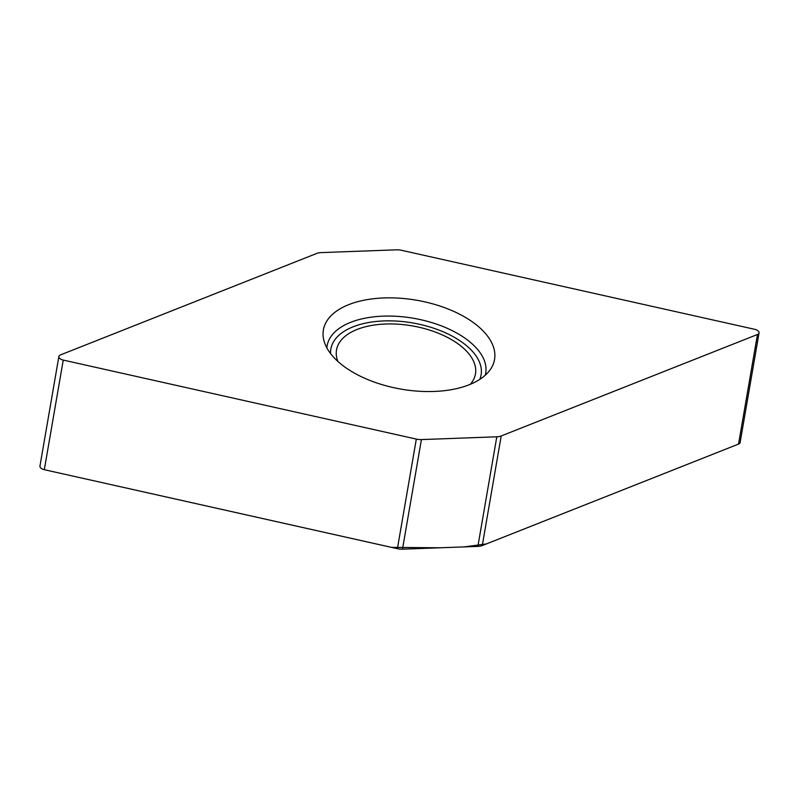 <?xml version="1.0" encoding="UTF-8"?>
<svg xmlns="http://www.w3.org/2000/svg" width="799" height="799" viewBox="0 0 799 799"><rect width="100%" height="100%" fill="white"/><g stroke="black" fill="none" stroke-linecap="round" stroke-linejoin="round"><path stroke-width="1.2" d="M501.203 435.964L757.462 334.491A5.423 2.816 -170.2 0 0 759.05 332.913L740.124 442.506A5.423 2.816 9.8 0 1 738.536 444.084L482.266 545.557A10.856 5.643 -170.2 0 1 477.882 546.396L402.486 549.173A10.856 5.643 -170.2 0 1 397.393 548.683L44.315 469.692L63.251 360.089L416.319 439.09A10.856 5.643 9.8 0 0 421.423 439.58L496.808 436.793A10.856 5.643 9.8 0 0 501.203 435.964L482.266 545.557M759.05 332.913A5.423 2.816 -170.2 0 0 754.685 329.308L401.607 250.317A10.856 5.643 9.8 0 0 396.514 249.827L321.118 252.604A10.856 5.643 9.8 0 0 316.734 253.443L60.464 354.916A5.423 2.816 -170.2 0 0 58.876 356.494A5.423 2.816 -170.2 0 0 63.251 360.089M58.876 356.494L39.95 466.087A5.423 2.816 9.8 0 0 44.315 469.692M469.163 384.778A86.851 45.124 9.8 0 0 490.726 368.958A86.851 45.124 9.8 0 0 416.649 300.244A86.851 45.124 9.8 0 0 323.805 340.124A86.851 45.124 9.8 0 0 381.083 384.349A86.851 45.124 9.8 0 0 469.163 384.778M337.867 361.418A70.502 36.624 -170.2 0 1 336.519 349.972A70.502 36.624 -170.2 0 1 357.123 329.438A70.502 36.624 -170.2 0 1 435.825 332.244A70.502 36.624 -170.2 0 1 475.455 373.972A70.502 36.624 -170.2 0 1 470.331 384.299M757.462 334.491L738.536 444.084L486.421 543.919L464.229 546.896L440.099 547.784L391.49 547.375L44.135 469.652M421.423 439.58L402.486 549.173M477.882 546.396L496.808 436.793M416.319 439.09L397.393 548.683M485.243 375.24A80.469 41.808 9.8 0 0 482.556 356.664A80.469 41.808 9.8 0 0 396.194 316.284A80.469 41.808 9.8 0 0 326.861 347.885M479.809 379.365A76.225 39.6 9.8 0 0 478.112 359.31A76.225 39.6 9.8 0 0 393.867 320.948A76.225 39.6 9.8 0 0 330.596 353.597"/></g></svg>
